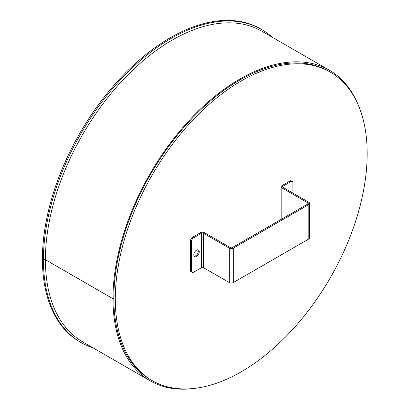 <?xml version="1.0" encoding="UTF-8"?>
<svg xmlns="http://www.w3.org/2000/svg" width="409" height="409" viewBox="0 0 409 409"><rect width="100%" height="100%" fill="white"/><g stroke="black" fill="none" stroke-linecap="round" stroke-linejoin="round"><path stroke-width="0.61" d="M241.244 371.796A178.109 102.833 -60 0 1 152.189 380.615A178.109 102.833 -60 0 1 152.189 174.955A178.109 102.833 -60 0 1 330.298 72.122A178.109 102.833 -60 0 1 357.599 214.843A178.109 102.833 -60 0 1 241.244 371.796M152.189 380.615L150.701 379.756A178.109 102.833 -60 0 1 150.701 174.091A178.109 102.833 -60 0 1 328.805 71.263L330.298 72.122M92.787 347.701A180.706 104.331 -60 0 1 80.839 342.425A180.706 104.331 -60 0 1 43.415 259.7A1.406 0.813 180 0 1 45.399 259.7L112.966 298.708L45.399 259.7A1.406 0.813 -0 0 0 43.415 259.7L42.418 259.127L43.415 259.7A180.706 104.331 -60 0 1 122.296 77.843A180.706 104.331 -60 0 1 261.545 29.428A180.706 104.331 -60 0 1 272.092 37.137M194.439 388.402A179.3 103.523 -60 0 1 150.103 380.789A179.3 103.523 -60 0 1 112.966 298.708L113.814 298.222L112.966 298.708A179.3 103.523 -60 0 1 191.233 118.262A179.3 103.523 -60 0 1 329.403 70.225A179.3 103.523 -60 0 1 358.166 104.816M80.839 342.425L79.847 341.852A180.706 104.331 -60 0 1 42.418 259.127A180.706 104.331 -60 0 1 121.299 77.265A180.706 104.331 -60 0 1 260.553 28.855L261.545 29.428M194.168 256.279A3.865 2.229 120 0 0 196.903 254.705A3.865 2.229 120 0 0 198.268 251.182A3.865 2.229 120 0 0 197.9 249.812M199.265 251.755A3.865 2.229 -60 0 1 197.578 255.64A3.865 2.229 -60 0 1 194.597 256.678A3.865 2.229 -60 0 1 194.597 252.215A3.865 2.229 -60 0 1 198.462 249.986A3.865 2.229 -60 0 1 199.265 251.755M190.568 270.543A2.812 1.621 120 0 0 191.151 271.827L192.143 272.399A2.812 1.621 -60 0 1 191.565 271.116L190.568 270.543L190.568 240.712L191.565 241.284L191.565 271.116M191.565 241.284A2.812 1.621 -60 0 1 193.549 237.844L201.499 233.253A1.406 0.813 180 0 1 203.488 233.253L229.321 248.166A2.812 1.621 -0 0 0 233.294 248.166L233.294 282.588A2.812 1.621 180 0 1 229.321 282.588L203.488 267.675A1.406 0.813 180 0 0 201.499 267.675L193.549 272.261A2.812 1.621 -60 0 1 192.143 272.399M289.93 181.049L290.927 181.622A2.812 1.621 -60 0 1 292.333 181.484L291.336 180.911A2.812 1.621 120 0 0 289.93 181.049L281.985 185.64A2.812 1.621 0 0 0 281.162 186.785A2.812 1.621 0 0 0 281.985 187.936L307.819 202.849A1.406 0.813 180 0 1 308.228 203.421A1.406 0.813 180 0 1 307.819 203.994L232.302 247.593A1.406 0.813 -0 0 1 230.313 247.593L204.48 232.68A2.812 1.621 -0 0 0 200.507 232.68L192.557 237.266A2.812 1.621 120 0 0 190.568 240.712M292.91 193.094L292.91 182.772A2.812 1.621 -60 0 0 292.333 181.484M290.927 181.622L282.977 186.213A1.406 0.813 0 0 0 282.563 186.785A1.406 0.813 0 0 0 282.977 187.358L308.81 202.276A2.812 1.621 0 0 1 309.633 203.421A2.812 1.621 0 0 1 308.81 204.572L233.294 248.166M309.633 203.421L309.633 237.844A2.812 1.621 180 0 1 308.81 238.989L308.81 204.572M233.294 282.588L308.81 238.989M150.103 380.789L82.536 341.781A179.3 103.523 -60 0 1 45.399 259.7A179.3 103.523 -60 0 1 123.666 79.254A179.3 103.523 -60 0 1 261.837 31.217L329.403 70.225M201.499 267.675L201.499 233.253M193.549 237.844L192.557 237.266M282.977 186.213L282.977 187.358M281.985 187.936L281.985 218.912M203.488 233.253L203.488 267.675M307.819 203.994L307.819 202.849M229.321 282.588L229.321 248.166M281.162 186.785L281.162 219.388"/></g></svg>
